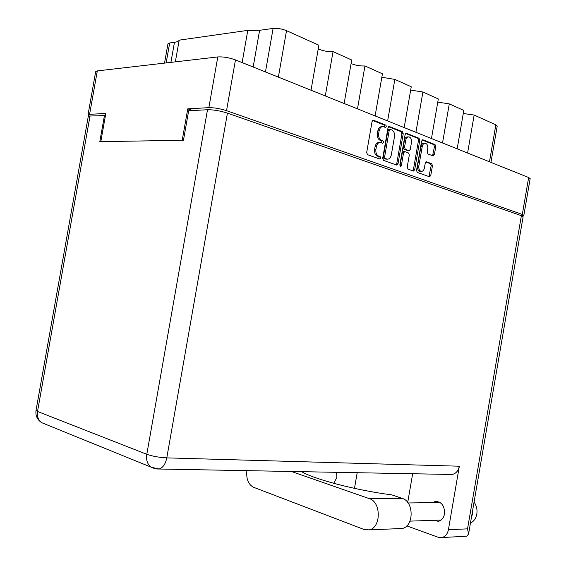 <?xml version="1.0" encoding="UTF-8"?>
<svg xmlns="http://www.w3.org/2000/svg" width="566" height="566" viewBox="0 0 566 566"><rect width="100%" height="100%" fill="white"/><g stroke="black" fill="none" stroke-linecap="round" stroke-linejoin="round"><path stroke-width="0.85" d="M424.67 143.233L424.083 143.24C422.512 143.148 421.451 144.273 420.913 146.608L417.567 165.916C417.284 168.618 417.956 170.401 419.597 171.272L420.566 171.356M418.861 165.93C418.578 168.633 419.25 170.423 420.892 171.293L421.139 171.364C422.767 171.491 423.856 170.352 424.415 167.953L425.264 163.05L426.46 161.777L431.724 163.73L432.459 165.718L430.761 175.524L429.552 176.797L417.291 172.425L416.526 170.416L421.628 141.012L422.816 139.752L435.042 144.578L435.77 146.587L434.37 154.702L433.195 155.954L427.931 153.959L427.188 151.943L427.74 148.745C428.023 145.773 427.238 143.934 425.384 143.226C423.807 143.134 422.752 144.259 422.215 146.601L418.861 165.93L417.567 165.916M400.403 166.404L401.365 165.513L403.551 152.884L404.803 151.589L408.518 152.976L409.303 155.027L407.209 167.076L407.994 169.107L413.449 171.045L414.694 169.758L419.802 140.297L419.038 138.246L406.346 133.236L405.129 134.517L399.844 164.968L400.403 166.404M399.936 165.902L400.063 165.491L401.365 165.513M398.025 163.779L403.233 133.774L402.433 131.673L389.415 126.522L388 127.775L382.701 158.289L383.536 160.383L396.738 165.088L398.025 163.779L396.724 163.772L401.931 133.795L401.131 131.701L388.524 126.72M88.006 114.877L95.682 71.663L97.31 70.906L217.797 56.933C223.195 56.614 229.089 57.612 235.463 59.911L528.651 177.512L530.151 178.63L523.833 215.391L522.305 214.45L226.534 110.667C220.11 108.615 214.217 107.611 208.861 107.66L187.756 108.842L182.21 140.269L100.812 141.663L105.821 113.426L89.591 114.332L88.006 114.877L89.414 116.072M383.713 126.812L385.382 127.456C386.444 126.926 386.543 126.119 385.679 125.044L373.369 120.19L372.081 121.499L366.676 152.537L367.546 154.681L379.85 159.067C380.946 158.544 381.06 157.744 380.182 156.662L378.619 156.103C376.461 154.978 375.562 152.714 375.916 149.311L376.362 146.75C377.055 143.785 378.449 142.377 380.536 142.526L382.616 143.255C383.691 142.731 383.805 141.932 382.934 140.849L381.378 140.262C379.227 139.102 378.329 136.816 378.682 133.413L379.128 130.852C379.8 127.944 381.159 126.543 383.203 126.664L383.713 126.812M187.756 108.842L192.695 110.526M521.866 215.858L523.833 215.391M164.529 63.109L167.932 43.886L169.687 42.974L174.462 42.301C177.094 41.926 178.672 41.205 179.189 40.151L247.788 30.366L259.61 30.316L273.102 28.42C277.404 28.067 281.875 28.824 286.516 30.67L278.373 77.125M175.347 61.85L179.189 40.151M242.121 62.585L247.788 30.366M311.017 90.213L318.884 45.23L286.516 30.67M325.294 95.944L333.049 51.598C327.877 51.86 322.938 50.961 318.241 48.895M344.128 103.5L351.712 59.996L333.049 51.598M357.479 108.856L364.957 65.953C360.132 66.158 355.512 65.359 351.097 63.555M375.109 115.924L382.439 73.813L364.957 65.953M387.625 120.947L394.849 79.396L381.838 77.259M404.166 127.576L411.249 86.768L394.849 79.396M415.918 132.295L422.908 92.01L410.668 90.093M431.462 138.529L438.325 98.944L422.908 92.01M442.527 142.965L449.291 103.875L437.766 102.149M457.165 148.837L463.809 110.405L449.291 103.875M467.594 153.018L474.152 115.054L463.278 113.483M489.477 161.798L495.851 124.817L474.152 115.054M495.851 124.817L497.224 126.034L490.955 162.392M382.192 126.692L381.894 126.699C379.857 126.586 378.491 127.973 377.819 130.88L379.128 130.852M381.93 143.007L381.633 140.863L380.069 140.276C377.918 139.116 377.02 136.838 377.373 133.442L377.819 130.88M379.51 142.533L379.227 142.54C377.14 142.391 375.753 143.799 375.06 146.757L376.362 146.75M379.156 158.827L378.887 156.662L377.324 156.096C375.166 154.971 374.26 152.714 374.614 149.318L375.06 146.757M384.703 127.201L384.378 125.079L372.612 120.431M396.143 164.883L396.724 163.772M390.236 129.373L389.245 130.251L384.604 156.987L385.184 158.459L387.151 159.138C389.231 159.308 390.618 157.907 391.311 154.942L394.467 136.781C394.82 133.442 393.95 131.185 391.856 130.01L390.236 129.373M388.927 129.409L387.943 130.279L389.245 130.251M386.847 159.138L383.882 158.452L383.302 156.987L387.943 130.279M405.631 133.484L417.736 138.267L419.038 138.246M412.833 170.833L413.399 169.743L418.5 140.311L417.736 138.267M404.513 151.589L403.501 151.596L402.256 152.884L400.063 165.491M411.468 142.526C411.751 139.491 410.93 137.609 408.999 136.88C407.371 136.781 406.289 137.92 405.737 140.304L404.534 147.238L405.327 149.304L409.041 150.697L410.272 149.417L411.468 142.526M408.242 136.894L407.697 136.901C406.07 136.802 404.98 137.941 404.435 140.318L405.737 140.304M408.029 150.697L404.025 149.311L403.233 147.245L404.435 140.318M428.922 176.578L431.165 165.704L430.429 163.716L425.788 161.989M432.573 155.728L434.476 146.594L433.747 144.592L422.116 139.993M474.067 502.077C476.551 505.594 477.471 509.591 476.813 514.055C475.942 518.456 473.827 521.449 470.459 523.048M472.645 510.32L472.454 514.183L471.372 517.749M432.665 502.622L435.374 501.441C441.699 501.695 444.742 505.877 444.494 513.985C443.638 518.032 441.6 520.479 438.388 521.314L433.563 520.324M336.643 472.327L336.848 477.548L333.699 483.314M45.047 424.047L41.778 422.717C38.262 420.163 36.847 416.406 37.533 411.461L36.033 410.385L88.225 116.624L90.022 116.023L37.533 411.461L146.799 454.307L207.503 109.733C213.545 109.684 220.188 110.816 227.433 113.122L166.786 457.88L459.344 466.214L448.413 529.719C447.515 534 445.378 536.61 441.996 537.544L438.197 537.275L406.82 525.899M459.344 466.214C458.326 470.898 455.913 473.65 452.107 474.478L449.786 474.435M407.704 502.474L412.664 473.742M105.446 115.542L90.022 116.023M207.503 109.733L188.662 110.738L183.462 140.248L99.807 141.677L104.498 115.245M227.433 113.122L521.385 215.688L523.118 216.743L468.57 534.014L467.537 528.849L521.385 215.688M357.188 472.709L354.479 488.359M465.153 536.285L466.78 536.2L468.57 534.014M246.889 470.657C246.097 478.9 248.276 484.418 253.427 487.227L364.051 529.479L369.067 529.882C381.18 528.078 381.364 501.936 369.386 498.667L291.433 471.485M399.115 528.616L402.065 528.495C414.1 526.741 414.142 501.533 402.207 498.384L391.806 494.875C356.318 490.361 314.151 479.289 301.636 471.676M235.463 59.911L226.534 110.667M522.305 214.45L528.651 177.512M208.861 107.66L217.797 56.933M97.31 70.906L89.591 114.332M170.911 62.366L174.462 42.301M169.687 42.974L166.156 62.918M265.461 71.946L273.102 28.42M259.61 30.316L253.165 67.014M377.373 133.442L378.682 133.413M380.069 140.276L381.378 140.262M381.633 140.863L382.934 140.849M374.614 149.318L375.916 149.311M377.324 156.096L378.619 156.103M378.887 156.662L380.182 156.662M372.874 120.261L373.539 120.24M384.378 125.079L385.679 125.044M401.931 133.795L403.233 133.774M388.792 126.536L389.415 126.522M401.131 131.701L402.433 131.673M383.302 156.987L384.604 156.987M383.882 158.452L385.184 158.459M385.51 159.039L386.804 159.039M405.914 133.293L406.494 133.279M418.5 140.311L419.802 140.297M413.399 169.743L414.694 169.758M402.256 152.884L403.551 152.884M403.233 147.245L404.534 147.238M404.025 149.311L405.327 149.304M407.619 150.662L408.921 150.662M420.913 146.608L422.215 146.601M426.092 161.805L426.573 161.812M430.429 163.716L431.724 163.73M431.165 165.704L432.459 165.718M429.467 175.495L430.761 175.524M422.406 139.802L422.951 139.795M433.747 144.592L435.042 144.578M434.476 146.594L435.77 146.587M433.068 154.702L434.37 154.702M448.413 529.719L467.537 528.849M166.786 457.88C159.173 457.47 152.509 456.281 146.799 454.307C145.986 460.08 147.436 464.375 151.136 467.198L159.032 469.016C162.881 467.884 165.463 464.17 166.786 457.88M156.725 468.973L452.107 474.478M154.73 468.627L41.778 422.717C37.264 419.795 35.354 415.685 36.033 410.385M402.207 498.384L369.386 498.667M388.821 129.373L389.91 129.352M385.856 159.131L387.151 159.138M407.739 150.697L409.041 150.697M419.845 171.342L421.139 171.364M435.374 501.441L437.377 501.412M410.003 521.13L441.084 520.069M408.072 502.962L440.178 502.516M441.996 537.544L466.78 536.2M402.065 528.495L369.067 529.882"/></g></svg>
